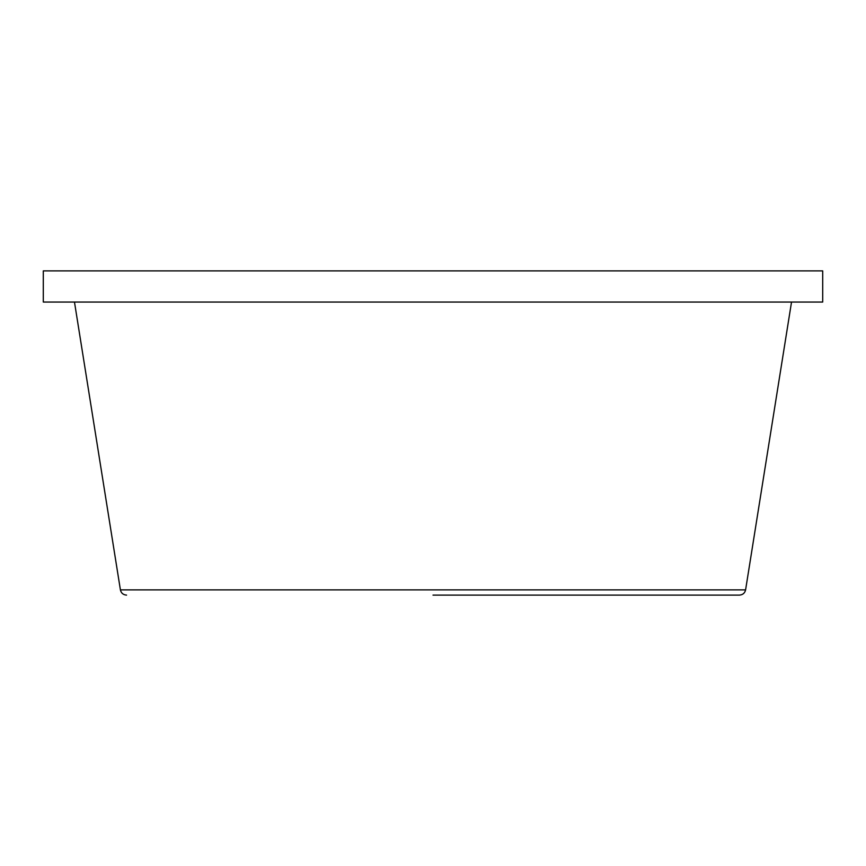 <?xml version="1.0" encoding="UTF-8"?>
<svg xmlns="http://www.w3.org/2000/svg" width="866" height="866" viewBox="0 0 866 866"><rect width="100%" height="100%" fill="white"/><g stroke="black" fill="none" stroke-linecap="round" stroke-linejoin="round"><path stroke-width="1.3" d="M433 595.115L739.445 595.115L433 595.115M433 302.061L822.7 302.061L822.7 270.885L43.3 270.885L43.3 302.061L433 302.061M739.445 595.115C742.812 594.845 744.857 593.091 745.594 589.865L120.406 589.865C121.143 593.091 123.189 594.845 126.555 595.115M745.594 589.865L791.524 302.061M120.406 589.865L74.476 302.061"/></g></svg>
